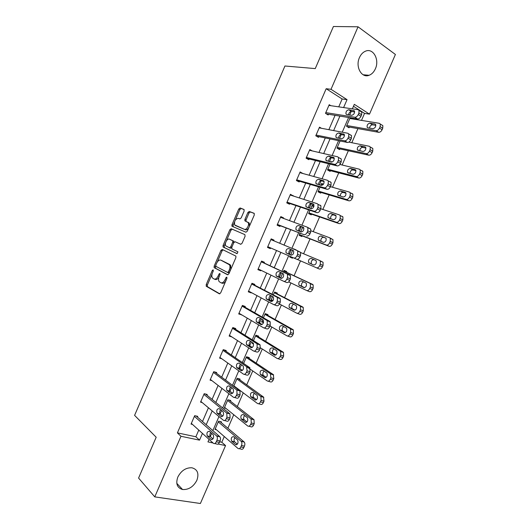 <?xml version="1.0" encoding="UTF-8"?>
<svg xmlns="http://www.w3.org/2000/svg" width="530" height="530" viewBox="0 0 530 530"><rect width="100%" height="100%" fill="white"/><g stroke="black" fill="none" stroke-linecap="round" stroke-linejoin="round"><path stroke-width="0.79" d="M213.173 269.836L212.272 270.499L206.203 284.584L206.336 286.319L219.334 293.819L220.665 292.878L226.933 278.356L226.82 277.117L225.879 277.786L225.071 279.668C223.779 282.232 222.355 283.252 220.805 282.715L219.102 281.562C218.347 280.277 218.386 278.588 219.208 276.494L220.003 274.639L219.897 273.42L218.983 274.089L218.181 275.938C216.909 278.475 215.524 279.482 214.007 278.965L212.371 277.852C211.629 276.6 211.669 274.931 212.484 272.857L213.272 271.029L213.173 269.836M375.373 68.807C373.895 72.08 371.802 74.24 369.099 75.287C361.645 78.473 355.107 66.787 359.453 57.578C360.897 54.385 362.917 52.245 365.534 51.165C373.226 47.733 379.732 59.711 375.373 68.807M196.882 480.273C193.45 486.785 188.673 489.866 182.565 489.521C177.139 487.885 175.556 483.731 177.815 477.073C181.194 470.667 185.878 467.566 191.86 467.771C197.518 469.335 199.194 473.502 196.882 480.273M244.131 211.073L243.939 209.436L240.097 207.972L238.765 209.019L231.988 224.74L231.935 226.197L245.92 232.219L247.298 231.179L254.294 214.968L254.089 213.292L249.259 211.457L247.888 212.517L244.933 219.367L244.88 220.825L248.153 222.56C249.729 224.68 246.47 230.411 244.337 229.291L234.657 224.958C234.081 221.209 235.313 218.989 238.354 218.314L239.852 218.916L241.196 217.876L244.131 211.073M219.685 441.801L221.792 442.245L225.548 445.571L200.393 503.5L154.767 496.875L138.575 478.06L156.184 437.243L134.594 415.361L284.935 65.998L315.257 68.602L333.423 26.5L358.048 26.798L395.406 54.471L369.496 114.135L354.318 104.337L352.357 108.855M154.767 496.875L180.975 436.276L199.532 440.145L202.447 433.414M338.743 106.855L342.148 98.991L326.169 88.722L177.411 432.871L180.975 436.276M326.169 88.722L331.018 89.305L358.048 26.798M222.229 249.431L220.93 250.412L214.173 266.087L214.133 267.623L227.549 274.772L228.9 273.805L235.87 257.646L235.91 256.103L222.229 249.431M223.077 245.43L229.841 229.735L231.153 228.721L244.88 234.618L245.079 236.327L242.084 243.257L240.713 244.27L235.101 241.733L233.763 242.74L231.809 247.272L231.981 248.974L237.944 251.843L236.956 253.625L223.031 246.927L223.077 245.43L224.21 245.9L225.594 242.68M177.411 432.871L195.881 436.773L198.776 430.095M202.5 421.496L208.436 407.775M212.086 399.355L218.115 385.423M221.686 377.175L227.814 363.03M231.312 354.961L237.526 340.604M240.945 332.701L247.252 318.132M250.597 310.414L256.997 295.627M260.27 288.081L266.762 273.082M269.956 265.715L276.541 250.498M279.681 243.25L286.26 228.059M289.479 220.612L295.985 205.594M299.298 197.942L305.731 183.082M309.136 175.231L315.496 160.537M318.987 152.474L325.274 137.952M328.858 129.684L335.073 115.328M197.438 417.064L197.743 416.361L194.695 415.652L191.045 424.093L192.483 424.417M206.919 395.161L207.223 394.459L204.202 393.684L200.539 402.137L202.169 402.542M216.412 373.226L216.717 372.517L213.722 371.676L210.059 380.149L211.94 380.659M225.919 351.251L226.224 350.542L223.256 349.634L219.586 358.114L221.825 358.783M235.446 329.236L235.751 328.534L232.809 327.553L229.132 336.053L231.901 336.941M244.986 307.188L245.291 306.486L242.376 305.432L238.692 313.945L241.68 314.827M254.546 285.107L254.85 284.398L251.962 283.278L248.272 291.805L251.174 292.898L251.313 292.567M264.119 262.979L264.424 262.27L261.562 261.091L257.871 269.631L260.74 270.784L260.965 270.267M273.732 240.766L274.017 240.11L271.181 238.858L267.478 247.411L270.327 248.643L270.631 247.934M283.418 218.38L283.623 217.916L280.814 216.591L277.104 225.157L279.926 226.456L280.231 225.747M293.123 195.954L290.466 194.285L286.75 202.871L289.539 204.235L289.85 203.52M302.842 173.495L300.132 171.945L296.409 180.544L299.172 181.976L299.483 181.26M312.197 150.904L309.811 149.566L306.088 158.178L308.824 159.682L309.129 158.967M321.432 128.286L319.51 127.147L315.781 135.773L318.484 137.349L318.795 136.634M330.826 105.689L329.223 104.688L325.486 113.334L328.169 114.977L328.481 114.261M221.792 442.245L224.269 436.541M227.887 428.214L233.75 414.705M237.294 406.543L243.244 392.843M246.715 384.84L252.75 370.934M256.156 363.096L262.27 348.998M265.61 341.313L271.81 327.017M275.077 319.497L281.37 305.002M284.564 297.648L290.944 282.954M294.064 275.759L300.53 260.866M303.604 253.777L310.063 238.911M313.217 231.643L319.603 216.929M322.843 209.469L329.163 194.901M332.482 187.256L338.743 172.846M342.142 165.009L348.336 150.745M351.814 142.722L357.942 128.611M361.506 120.396L364.547 113.387L353.477 106.272M208.986 439.542L209.317 439.615M221.176 422.556L221.474 421.867L218.572 421.191L214.994 429.433L216.459 429.757M230.451 401.177L230.749 400.488L227.867 399.752L224.289 408.001L225.946 408.411M239.739 379.765L240.037 379.076L237.182 378.274L233.743 386.198M235.512 387.059L234.538 386.794M249.04 358.32L249.339 357.631L246.51 356.763L243.615 363.428M258.355 336.841L258.653 336.152L255.851 335.218L253.506 340.624M253.598 343.943L252.253 343.506L252.618 342.671M267.69 315.323L267.988 314.635L265.212 313.634L263.417 317.775M263.503 322.598L261.608 321.942L262.608 319.63M277.038 293.772L277.336 293.083L274.586 292.017L273.341 294.885M272.659 300.967L270.976 300.338L272.619 296.548M286.399 272.181L286.697 271.493L283.974 270.366L283.285 271.956M282.642 273.427L280.668 277.985M290.049 256.354L289.758 257.023L292.467 258.19L292.752 257.534M295.992 250.067L293.269 248.928M292.666 250.312L290.625 255.016M300.02 233.359L299.172 235.313L301.855 236.546L302.16 235.85M302.643 227.304L300.682 231.822M310.01 210.317L308.606 213.564L311.262 214.862L311.56 214.166M313.979 206.064L312.236 205.19L310.759 208.588M320.014 187.242L318.046 191.781L320.683 193.145L320.981 192.45M323.393 184.301L321.683 183.393L320.855 185.315M330.038 164.128L327.514 169.964L330.117 171.395L330.422 170.7M332.045 162.061L331.151 161.564L330.965 161.994M340.081 140.967L336.987 148.108L339.564 149.606L339.869 148.91M351.761 118.806L350.138 117.786L346.481 126.219L349.031 127.783L349.336 127.081M364.547 113.387L369.496 114.135M209.058 439.377L207.959 441.901L213.027 442.961M218.155 444.034L225.548 445.571M351.231 111.459L349.694 114.997M348.601 117.521L342.234 132.208M341.194 134.607L339.578 138.337M338.571 140.662L332.125 155.515M331.171 157.715L329.474 161.637M328.554 163.757L322.041 178.782M321.173 180.79L319.391 184.89M318.556 186.818L311.971 202.01M311.19 203.818L309.321 208.111M308.573 209.834L301.915 225.197M301.219 226.807L299.278 231.285M298.615 232.816L291.878 248.345M291.268 249.756L289.248 254.427M288.665 255.758L281.92 271.314M281.284 272.784L279.323 277.309M278.654 278.853L272.003 294.19M271.287 295.846L269.412 300.165M268.657 301.901L262.105 317.019M261.303 318.868L259.514 322.989M258.68 324.916L252.22 339.809M251.339 341.857L249.637 345.772M248.722 347.885L242.356 362.566M241.388 364.799L239.779 368.516M238.778 370.821L232.511 385.277M231.458 387.702L229.934 391.213M228.854 393.71L222.679 407.954M221.547 410.565L220.109 413.877M218.943 416.567L212.868 430.585M211.656 433.381L210.297 436.501M343.606 107.57L347.037 99.647L331.018 89.305M206.203 424.742L212.192 410.916M215.869 402.429L221.951 388.384M225.555 380.07L231.729 365.813M235.254 357.677L241.528 343.208M244.973 335.245L251.339 320.557M254.711 312.773L261.164 297.867M264.463 290.261L271.009 275.143M274.229 267.716L280.873 252.379M284.04 245.072L290.672 229.762M293.925 222.256L300.483 207.111M303.829 199.399L310.315 184.42M313.747 176.497L320.16 161.69M323.684 153.561L330.024 138.92M333.635 130.585L339.909 116.11M195.881 436.773L199.532 440.145M342.148 98.991L347.037 99.647M253.38 343.347L252.558 342.817L253.38 343.347M241.62 314.966L238.944 313.376M263.549 322.419L261.833 321.418M251.174 292.898L248.438 291.421M272.764 300.854L271.128 299.987M260.74 270.784L257.951 269.432M274.017 240.11L271.155 238.924M270.327 248.643L267.484 247.404M292.467 258.19L289.764 257.01M296.078 249.869L293.355 248.729M283.623 217.916L280.708 216.843M293.242 195.676L290.274 194.729M313.945 206.21L312.064 205.594M302.882 173.409L299.854 172.575M323.247 184.486L321.438 183.97M214.411 279.118L215.167 279.403C216.439 279.906 217.704 279.158 218.956 277.15M221.222 282.874L221.964 283.152C223.269 283.676 224.561 282.927 225.833 280.913M212.066 274.076L207.356 285.007L207.323 286.584L219.811 293.839M215.67 265.722L215.465 268.233L227.94 274.812M223.103 249.855L222.063 250.875L217.234 262.092M215.809 265.146L215.909 266.338L227.549 272.427L228.49 271.744L229.344 269.77C230.152 267.703 230.192 266.034 229.464 264.768L220.798 260.131C219.274 259.68 217.89 260.707 216.637 263.218L215.809 265.146M227.615 272.453L228.708 272.877L229.437 272.559M230.815 269.366L230.616 265.225L228.801 264.172M221.699 260.488L229.96 264.629M226.31 241.024L230.967 230.219L229.841 229.735M244.946 234.651L232.279 229.212L230.967 230.219M240.885 244.317L235.101 241.733M237.175 253.651L223.229 247.106M229.417 239.162C227.337 238.003 224.183 243.787 225.773 245.827L229.43 247.775L230.755 246.781L232.703 242.263L232.749 240.766L229.417 239.162L232.531 240.574M229.43 247.775L230.57 248.245L231.676 247.662M233.982 242.343L233.67 241.051M224.21 245.9L224.369 247.57M248.775 227.754C247.702 229.43 246.596 230.106 245.476 229.788L235.267 225.482M249.431 226.224L249.285 223.07L247.576 222.03M254.32 213.471L250.385 211.973L249.014 213.034L246.066 219.877L246.079 221.421M234.432 222.183L233.114 225.237L233.187 226.82M244.164 209.608L241.21 208.489L239.885 209.535L235.353 220.043M218.274 421.88L241.236 441.391C242.011 442.464 242.084 443.835 241.461 445.505L240.832 446.949C239.971 448.605 239.01 449.095 237.937 448.406L215.293 428.743M219.95 421.516L244.211 442.033C244.986 443.106 245.065 444.471 244.443 446.134L243.82 447.572C242.959 449.228 241.991 449.718 240.925 449.029L239.215 448.671M234.883 437.72C233.909 439.178 233.803 440.523 234.558 441.762L237.38 444.206M237.559 440.006L233.69 436.707C231.491 436.707 230.795 438.184 231.597 441.126L235.572 444.577C237.798 444.604 238.507 443.126 237.692 440.139L237.559 440.006M194.391 416.355L216.757 436.091C217.505 437.184 217.558 438.582 216.916 440.298L216.273 441.775C215.399 443.484 214.438 443.988 213.391 443.292L191.35 423.391M214.643 443.55L216.531 443.941C217.578 444.637 218.539 444.133 219.413 442.437L220.056 440.96C220.692 439.257 220.632 437.859 219.89 436.766L196.239 416.01M213.146 434.706L213.279 434.839C214.027 437.886 213.312 439.41 211.112 439.397L207.243 435.905C206.495 432.897 207.203 431.387 209.376 431.367L213.146 434.706M212.967 438.926L210.35 436.568C209.641 435.362 209.748 434.01 210.668 432.513M227.569 400.442L251.068 418.992L251.26 422.98L250.63 424.424C249.762 426.093 248.789 426.61 247.695 425.961L224.588 407.318M229.006 400.044L254.016 419.707L254.215 423.682L253.585 425.126C252.724 426.789 251.743 427.299 250.65 426.657L248.828 426.226M244.575 415.56C243.515 416.971 243.356 418.336 244.105 419.647L246.98 421.973M247.265 417.68L243.316 414.559C241.123 414.592 240.408 416.057 241.17 418.938L245.271 422.264C247.49 422.258 248.212 420.793 247.444 417.859L247.265 417.68M236.883 378.963L260.912 396.559L261.071 400.415L260.442 401.866C259.574 403.542 258.58 404.079 257.474 403.482L233.896 385.853M238.003 378.506L263.529 397.056L263.993 401.19L263.37 402.634C262.502 404.31 261.515 404.847 260.402 404.244L258.454 403.741M254.301 393.359C253.141 394.731 252.923 396.109 253.665 397.493L256.58 399.7M256.984 395.32L252.956 392.372C250.769 392.438 250.034 393.889 250.756 396.718L254.99 399.911C257.196 399.872 257.938 398.421 257.216 395.546L256.984 395.32M203.891 394.386L226.814 413.115L226.946 417.19L226.297 418.673C225.422 420.383 224.448 420.919 223.382 420.27L200.844 401.435M224.495 420.529L226.489 420.999C227.555 421.648 228.529 421.118 229.41 419.409L230.053 417.932L229.914 413.864L205.507 394.022M223.077 411.81L223.256 411.989C223.965 414.977 223.229 416.487 221.036 416.507L217.035 413.148C216.326 410.207 217.055 408.709 219.221 408.656L223.077 411.81M222.792 416.136L220.116 413.89C219.413 412.605 219.566 411.234 220.586 409.776M213.411 372.385L236.89 390.1L236.99 394.042L236.34 395.526C235.459 397.248 234.472 397.811 233.385 397.208L210.364 379.44M234.353 397.46L236.459 398.01C237.553 398.613 238.54 398.05 239.421 396.334L240.064 394.857L239.957 390.921L214.723 371.961M233.021 388.874L233.246 389.1C233.922 392.028 233.167 393.525 230.981 393.585L226.847 390.365C226.177 387.476 226.926 385.992 229.079 385.9L233.021 388.874M232.617 393.3L229.901 391.173C229.198 389.815 229.41 388.424 230.537 387.006M246.211 357.452L270.406 373.736L270.896 377.817L270.267 379.268C269.399 380.951 268.399 381.52 267.266 380.964L246.761 366.8M246.9 356.882L273.294 374.591L273.798 378.665L273.169 380.109C272.301 381.785 271.294 382.349 270.161 381.799L268.094 381.202M264.066 371.132C262.787 372.444 262.516 373.835 263.238 375.3L266.186 377.386M266.716 372.928L262.608 370.145C260.429 370.251 259.68 371.689 260.363 374.458L264.722 377.526C266.921 377.453 267.683 376.008 267.001 373.193L266.716 372.928M255.553 335.907L280.224 351.165L280.648 351.562L280.748 355.18L280.112 356.63C279.237 358.32 278.224 358.916 277.071 358.406L260.409 347.812M255.824 335.278L283.08 352.092L283.51 352.49L283.616 356.094L282.987 357.545C282.112 359.227 281.099 359.817 279.946 359.307L277.74 358.618M273.858 348.866C272.466 350.111 272.122 351.516 272.831 353.073L275.785 355.027M276.468 350.489L272.281 347.885C270.108 348.018 269.346 349.449 269.982 352.165L274.467 355.093C276.66 354.987 277.442 353.556 276.799 350.8L276.468 350.489M264.907 314.33L290.049 328.554L290.539 329.004L290.606 332.495L289.976 333.953C289.095 335.656 288.075 336.272 286.902 335.808L269.969 325.943M263.596 322.233L261.906 321.246M265.113 313.866L292.885 329.554L293.375 329.998L293.448 333.489L292.818 334.94C291.944 336.636 290.917 337.246 289.744 336.782L287.399 335.98M283.702 326.573C282.179 327.726 281.755 329.143 282.444 330.813L285.372 332.628M286.24 328.017L281.967 325.586C279.807 325.758 279.025 327.176 279.621 329.839L284.232 332.628C286.419 332.482 287.214 331.065 286.617 328.361L286.24 328.017M222.951 350.343L246.622 366.687L247.046 370.854L246.404 372.338C245.516 374.067 244.515 374.657 243.402 374.1L219.89 357.412M244.217 374.339L246.457 374.982C247.57 375.531 248.563 374.949 249.451 373.226L250.094 371.742L249.663 367.588L223.826 349.807M242.985 365.899L243.257 366.17C243.893 369.039 243.118 370.516 240.938 370.616L236.678 367.535C236.049 364.713 236.811 363.235 238.964 363.11L242.985 365.899M242.442 370.424L239.699 368.423C239.01 366.972 239.288 365.561 240.527 364.196M232.504 328.262L256.666 343.533L257.083 343.93L257.13 347.62L256.48 349.111C255.586 350.853 254.579 351.469 253.446 350.959L229.437 335.344M254.102 351.165L256.467 351.913C257.6 352.417 258.613 351.807 259.501 350.072L260.144 348.588L260.098 344.911L259.673 344.507L232.802 327.573M252.962 342.883L253.287 343.195C253.877 346.004 253.088 347.475 250.915 347.614L246.523 344.672C245.933 341.903 246.708 340.439 248.855 340.28L252.962 342.883M252.267 347.494L249.517 345.626C248.842 344.083 249.186 342.652 250.551 341.353M242.071 306.148L266.729 320.339L267.206 320.782L267.226 324.353L266.577 325.844C265.682 327.593 264.656 328.236 263.503 327.772L239.003 313.237M264 327.944L266.491 328.799C267.65 329.262 268.67 328.62 269.565 326.884L270.214 325.394L270.187 321.836L269.71 321.385L242.29 305.638M262.959 319.828L263.331 320.18C263.887 322.929 263.079 324.386 260.906 324.565L256.387 321.77C255.831 319.06 256.626 317.609 258.772 317.404L262.959 319.828M262.078 324.526L259.356 322.803C258.7 321.134 259.124 319.689 260.621 318.477M274.282 292.712L299.901 305.909L300.45 306.4L300.49 309.778L299.854 311.236C298.973 312.945 297.933 313.588 296.74 313.17L279.482 304.001M273.003 300.556L271.281 299.642M274.407 292.421L302.703 306.976L303.253 307.466L303.299 310.845L302.67 312.296C301.789 313.998 300.748 314.641 299.556 314.217L297.078 313.296M293.607 304.246C291.924 305.28 291.414 306.704 292.07 308.52L294.938 310.183M296.025 305.505L291.672 303.246C289.519 303.452 288.717 304.863 289.274 307.473L294.017 310.123C296.197 309.944 297.005 308.533 296.449 305.883L296.025 305.505M251.657 283.994L276.812 297.098L277.349 297.588L277.336 301.04L276.686 302.537C275.792 304.286 274.752 304.962 273.579 304.551L248.583 291.096M273.911 304.671L276.541 305.651C277.713 306.062 278.753 305.393 279.648 303.65L280.297 302.16L280.297 298.715L279.76 298.224L251.79 283.676M272.976 296.734L273.394 297.118C273.911 299.808 273.082 301.265 270.923 301.477L266.265 298.834C265.755 296.177 266.563 294.733 268.703 294.494L272.976 296.734M271.87 301.51L269.207 299.934C268.584 298.118 269.101 296.661 270.757 295.568M283.669 271.062L309.765 283.219L310.375 283.755L310.388 287.022L309.752 288.486C308.864 290.202 307.817 290.871 306.598 290.5L288.717 281.88M283.722 270.936L312.541 284.365L313.151 284.895L313.17 288.154L312.534 289.612C311.653 291.321 310.606 291.99 309.387 291.619L306.771 290.566M303.604 281.907C301.736 282.728 301.106 284.159 301.716 286.193L304.452 287.677M305.823 282.954L301.398 280.873C299.245 281.112 298.43 282.517 298.947 285.074L303.816 287.578C305.989 287.366 306.817 285.955 306.3 283.365L305.823 282.954M261.257 261.8L286.909 273.818L287.505 274.354L287.472 277.687L286.823 279.184C285.915 280.946 284.868 281.649 283.669 281.284L258.176 268.915M283.835 281.351L286.598 282.464C287.803 282.828 288.85 282.132 289.751 280.37L290.4 278.879L290.427 275.554L289.831 275.017L261.31 261.668M283.007 273.599L283.471 274.017C283.947 276.653 283.106 278.098 280.953 278.349L276.17 275.858C275.693 273.255 276.521 271.817 278.647 271.546L283.007 273.599M281.602 278.435L279.078 277.038C278.502 274.99 279.138 273.526 280.986 272.645M300.682 252.558L319.65 260.495L320.312 261.065L320.299 264.225L319.663 265.689C318.775 267.411 317.715 268.107 316.476 267.782L296.946 259.309M315.92 260.528L313.866 259.667C311.726 259.938 310.891 261.323 311.382 263.827L311.766 264.192M319.65 260.495L323.061 262.277L323.055 265.431L322.419 266.888C321.531 268.611 320.471 269.3 319.232 268.975L316.476 267.782M315.648 260.363L311.13 258.461C308.99 258.739 308.155 260.131 308.639 262.635L313.627 265C315.794 264.742 316.642 263.344 316.165 260.806L315.648 260.363M270.87 239.573L297.025 250.498L297.674 251.068L297.621 254.294L296.972 255.791C296.065 257.56 294.998 258.289 293.779 257.977L267.789 246.702M293.063 250.418L293.567 250.869C294.004 253.446 293.15 254.884 290.996 255.175L286.087 252.843C285.644 250.299 286.491 248.868 288.618 248.55L293.063 250.418M289.34 254.466L288.969 254.095C288.519 251.558 289.367 250.127 291.493 249.815L293.335 250.591M297.025 250.498L300.57 252.346L300.517 255.559L299.867 257.057C298.966 258.819 297.906 259.548 296.681 259.23L293.779 257.977M299.404 234.783L329.097 246.291C330.356 246.576 331.435 245.854 332.323 244.131L332.959 242.667L332.986 239.62L329.753 237.831M311.031 230.828L329.547 237.731L330.269 238.334L330.23 241.388L329.594 242.853C328.699 244.588 327.626 245.31 326.374 245.032L299.476 234.611M302.498 227.648L303.875 228.158M326.043 238.202L320.889 236.009C318.749 236.32 317.901 237.712 318.344 240.163L323.459 242.376C325.625 242.084 326.487 240.693 326.043 238.202L323.598 237.281C321.458 237.592 320.61 238.97 321.061 241.422L321.087 241.461M280.502 217.307L307.161 227.131L307.87 227.741L307.791 230.855L307.135 232.359C306.227 234.134 305.154 234.896 303.909 234.624L277.415 224.448M277.336 224.634L303.909 234.624M303.127 227.204L303.683 227.675C304.081 230.206 303.206 231.636 301.06 231.968L296.025 229.795C295.621 227.304 296.475 225.873 298.602 225.522L303.286 227.277M298.887 231.14L298.874 231.12C298.463 228.629 299.324 227.211 301.444 226.86L298.602 225.522M307.367 227.231L310.732 229.093L310.659 232.2L310.01 233.703C309.103 235.472 308.023 236.228 306.777 235.956M308.758 213.206L338.981 223.574C340.26 223.812 341.346 223.064 342.241 221.328L342.877 219.864L342.93 216.916L342.155 216.286M320.147 205.163L320.908 205.792L320.816 208.8L339.465 214.922L340.24 215.558L340.18 218.512L339.544 219.983C338.65 221.719 337.557 222.474 336.285 222.236L308.904 212.868M311.931 205.885L313.853 206.521M336.04 215.756L333.337 214.862C331.329 215.114 330.435 216.432 330.667 218.817M335.331 215.067L330.66 213.517C328.527 213.868 327.666 215.253 328.07 217.658L333.31 219.718C335.464 219.387 336.345 218.002 335.94 215.558L335.609 215.206M290.155 195L317.311 203.732L318.073 204.361L317.974 207.376L317.324 208.886C316.41 210.668 315.323 211.457 314.058 211.238L287.061 202.155M286.896 202.526L316.9 212.643L314.058 211.238M313.217 203.944L313.813 204.441C314.177 206.919 313.29 208.343 311.143 208.721L305.976 206.707C305.605 204.262 306.479 202.844 308.599 202.447L313.488 204.083M308.698 207.899C308.533 205.481 309.44 204.136 311.421 203.865L313.926 204.679M317.974 207.376L320.816 208.8L320.16 210.304C319.252 212.079 318.166 212.861 316.9 212.643M318.132 191.595L348.879 200.817C350.184 201.002 351.277 200.227 352.178 198.492L352.814 197.027L352.887 194.172L352.059 193.51M330.422 186.666L349.396 192.079L350.224 192.741L350.144 195.596L349.508 197.067C348.608 198.816 347.508 199.591 346.209 199.406L318.351 191.085M321.385 184.095L323.154 184.599M346.01 193.245L343.095 192.403C341.207 192.622 340.28 193.874 340.32 196.173M345.202 192.357L340.445 190.992C338.319 191.383 337.444 192.754 337.815 195.119L343.175 197.021C345.328 196.65 346.223 195.265 345.851 192.874L345.6 192.569M299.821 172.661L327.48 180.286L328.295 180.942L328.183 183.857L327.527 185.368C326.613 187.163 325.506 187.971 324.221 187.805L296.721 179.829M296.475 180.385L327.03 189.29L324.221 187.805M323.32 180.644L323.956 181.161C324.287 183.592 323.386 185.01 321.246 185.427L315.953 183.585C315.615 181.187 316.503 179.769 318.616 179.339L323.711 180.849M318.59 184.665C318.616 182.333 319.55 181.055 321.405 180.823L324.115 181.585M330.283 181.79L331.098 182.452L330.992 185.361L330.336 186.865C329.421 188.653 328.322 189.462 327.03 189.29M327.514 169.951L358.797 178.014C360.122 178.16 361.228 177.358 362.129 175.609L362.772 174.145L362.865 171.382L361.977 170.7M339.896 164.466L359.347 169.196L360.228 169.878L360.128 172.641L359.492 174.118C358.585 175.867 357.478 176.675 356.153 176.536L327.812 169.262M355.961 170.673L352.874 169.911C351.079 170.103 350.131 171.303 350.025 173.509M355.093 169.613L350.25 168.421C348.13 168.851 347.236 170.223 347.574 172.541L353.059 174.284C355.206 173.873 356.114 172.495 355.782 170.143L355.597 169.898M309.5 150.281L337.67 156.8L338.537 157.476L338.405 160.292L337.749 161.809C336.828 163.611 335.715 164.452 334.404 164.333L306.393 157.456M306.214 158.245L337.186 165.89L334.404 164.333M333.443 157.304L334.119 157.834C334.417 160.219 333.496 161.637 331.363 162.094L325.943 160.424C325.639 158.072 326.54 156.661 328.653 156.184L333.94 157.582M328.527 161.405C328.699 159.179 329.66 157.96 331.416 157.748L334.304 158.424M340.439 158.384L341.313 159.06L341.181 161.875L340.525 163.379C339.611 165.174 338.498 166.016 337.186 165.89M337.471 148.387L368.728 155.177C370.072 155.277 371.199 154.449 372.1 152.693L372.742 151.222L372.848 148.552L371.914 147.85M348.833 142.119L369.311 146.273L370.245 146.969L370.132 149.645L369.49 151.123C368.582 152.885 367.462 153.72 366.117 153.62L337.292 147.406M365.912 148.049L362.666 147.373C360.963 147.559 359.996 148.711 359.764 150.825M364.991 146.83L360.069 145.816C357.955 146.287 357.048 147.658 357.352 149.93L362.964 151.5C365.104 151.057 366.025 149.679 365.726 147.373L365.601 147.194M319.199 127.862L347.879 133.268L348.793 133.964L348.647 136.694L347.991 138.204C347.064 140.019 345.938 140.887 344.606 140.814L316.092 135.051M316.423 136.15L347.355 142.451L344.606 140.814M343.579 133.918L344.295 134.461C344.566 136.8 343.632 138.224 341.499 138.721L336.643 137.754L335.954 137.224C335.682 134.918 336.596 133.507 338.703 132.99L344.175 134.282M338.504 138.125C338.796 135.991 339.776 134.825 341.439 134.627L344.48 135.216M350.615 134.931L351.536 135.627L351.39 138.35L350.734 139.854C349.813 141.662 348.687 142.524 347.355 142.451M347.302 126.723L378.678 132.301C380.043 132.354 381.183 131.5 382.09 129.731L382.733 128.26L382.859 125.676L381.872 124.961M349.833 118.488L379.301 123.305L380.282 124.02L380.149 126.61L379.507 128.088C378.599 129.857 377.459 130.718 376.095 130.672L346.786 125.517M375.863 125.371L372.477 124.802C370.848 124.987 369.874 126.087 369.536 128.108M374.915 124L369.907 123.172C367.793 123.682 366.873 125.047 367.151 127.279L367.893 127.823L372.882 128.691C375.015 128.2 375.949 126.822 375.684 124.563L374.915 124L375.618 124.451M328.911 105.41L358.101 109.697L359.068 110.406L358.903 113.042L358.247 114.559C357.319 116.381 356.18 117.282 354.822 117.256L325.798 112.612M326.467 113.93L357.545 118.972L354.822 117.256M353.735 110.498L354.497 111.048C354.729 113.347 353.782 114.765 351.655 115.301L346.713 114.526L345.984 113.99C345.739 111.724 346.666 110.313 348.78 109.756L354.431 110.936M348.515 114.811C348.912 112.777 349.899 111.664 351.476 111.472L354.663 111.949M360.811 111.439L361.778 112.148L361.619 114.778L360.963 116.289C360.042 118.104 358.896 118.998 357.545 118.972M213.325 270.896L212.272 270.499M226.992 278.21L225.879 277.786M220.056 274.5L218.983 274.089M219.268 276.355L218.181 275.938M226.184 280.092L225.071 279.668M207.488 286.737L206.336 286.319M207.356 285.007L206.203 284.584M215.465 268.233L214.319 267.789M215.319 266.53L214.173 266.087M222.063 250.875L220.93 250.412M229.603 272.181L228.49 271.744M230.457 270.201L229.344 269.77M221.944 260.588L220.798 260.131M232.279 229.212L231.153 228.721M231.829 247.225L230.755 246.781M233.776 242.714L232.703 242.263M245.476 229.788L244.337 229.291M246.066 219.877L244.933 219.367M249.014 213.034L247.888 212.517M250.385 211.973L249.259 211.457M233.114 225.237L231.988 224.74M239.885 209.535L238.765 209.019M241.21 208.489L240.097 207.972M241.064 441.218L244.038 441.861M240.832 446.949L243.82 447.572M241.461 445.505L244.443 446.134M236.565 444.789L235.572 444.577M234.677 441.881L231.716 441.245M219.718 436.594L216.591 435.918M220.056 440.96L216.916 440.298M219.413 442.437L216.273 441.775M211.112 439.397L212.086 439.602M207.356 436.024L210.47 436.693M250.829 418.76L253.777 419.475M250.63 424.424L253.585 425.126M251.26 422.98L254.215 423.682M246.152 422.476L245.271 422.264M244.27 419.806L241.335 419.104M260.608 396.268L263.529 397.056M260.442 401.866L263.37 402.634M261.071 400.415L263.993 401.19M255.751 400.117L254.99 399.911M253.883 397.699L250.975 396.924M229.682 413.632L226.582 412.883M230.053 417.932L226.946 417.19M229.41 419.409L226.297 418.673M221.036 416.507L221.904 416.719M217.201 413.32L220.281 414.056M239.659 390.63L236.592 389.808M240.064 394.857L236.99 394.042M239.421 396.334L236.34 395.526M230.981 393.585L231.729 393.783M227.059 390.57L230.113 391.385M270.406 373.736L273.294 374.591M270.267 379.268L273.169 380.109M270.896 377.817L273.798 378.665M265.358 377.711L264.722 377.526M263.509 375.551L260.627 374.71M280.224 351.165L283.08 352.092M280.112 356.63L282.987 357.545M280.748 355.18L283.616 356.094M274.984 355.259L274.467 355.093M273.149 353.364L270.293 352.457M290.049 328.554L292.885 329.554M289.976 333.953L292.818 334.94M290.606 332.495L293.448 333.489M284.617 332.76L284.232 332.628M282.808 331.144L279.979 330.163M249.663 367.588L246.622 366.687M250.094 371.742L247.046 370.854M249.451 373.226L246.404 372.338M240.938 370.616L241.567 370.801M236.936 367.787L239.957 368.675M259.673 344.507L256.666 343.533M260.144 348.588L257.13 347.62M259.501 350.072L256.48 349.111M250.915 347.614L251.419 347.773M246.828 344.964L249.822 345.924M269.71 321.385L266.729 320.339M270.214 325.394L267.226 324.353M269.565 326.884L266.577 325.844M260.906 324.565L261.29 324.698M256.739 322.101L259.707 323.134M299.901 305.909L302.703 306.976M299.854 311.236L302.67 312.296M300.49 309.778L303.299 310.845M292.481 308.884L289.685 307.837M279.76 298.224L276.812 297.098M280.297 302.16L277.336 301.04M279.648 303.65L276.686 302.537M266.663 299.198L269.604 300.298M309.765 283.219L312.541 284.365M309.752 288.486L312.534 289.612M310.388 287.022L313.17 288.154M302.166 286.584L299.397 285.465M289.831 275.017L286.909 273.818M290.4 278.879L287.472 277.687M289.751 280.37L286.823 279.184M276.607 276.256L279.522 277.428M319.663 265.689L322.419 266.888M320.299 264.225L323.055 265.431M313.866 259.667L311.13 258.461M300.517 255.559L297.621 254.294M299.867 257.057L296.972 255.791M288.618 248.55L291.493 249.815M326.374 245.032L329.097 246.291M329.594 242.853L332.323 244.131M330.23 241.388L332.959 242.667M323.598 237.281L320.889 236.009M310.659 232.2L307.791 230.855M310.01 233.703L307.135 232.359M336.285 222.236L338.981 223.574M339.544 219.983L342.241 221.328M340.18 218.512L342.877 219.864M333.337 214.862L330.66 213.517M320.16 210.304L317.324 208.886M308.599 202.447L311.421 203.865M346.209 199.406L348.879 200.817M349.508 197.067L352.178 198.492M350.144 195.596L352.814 197.027M343.095 192.403L340.445 190.992M330.992 185.361L328.183 183.857M330.336 186.865L327.527 185.368M318.616 179.339L321.405 180.823M356.153 176.536L358.797 178.014M359.492 174.118L362.129 175.609M360.128 172.641L362.772 174.145M352.874 169.911L350.25 168.421M341.181 161.875L338.405 160.292M340.525 163.379L337.749 161.809M328.653 156.184L331.416 157.748M366.117 153.62L368.728 155.177M369.49 151.123L372.1 152.693M370.132 149.645L372.742 151.222M362.666 147.373L360.069 145.816M351.39 138.35L348.647 136.694M350.734 139.854L347.991 138.204M338.703 132.99L341.439 134.627M376.095 130.672L378.678 132.301M379.507 128.088L382.09 129.731M380.149 126.61L382.733 128.26M372.477 124.802L369.907 123.172M361.619 114.778L358.903 113.042M360.963 116.289L358.247 114.559M348.78 109.756L351.476 111.472M369.099 75.287L363.103 74.75M182.565 489.521L176.808 483.347M207.323 286.584L206.17 286.167M215.279 268.067L214.133 267.623M230.616 265.225L229.464 264.768M233.889 241.243L232.749 240.766M224.163 247.391L223.031 246.927M249.285 223.07L248.153 222.56M246.013 221.335L244.88 220.825M233.061 226.688L231.935 226.197M241.236 441.391L244.211 442.033M234.558 441.762L231.597 441.126M219.89 436.766L216.757 436.091M207.243 435.905L210.35 436.568M251.068 418.992L254.016 419.707M244.105 419.647L241.17 418.938M260.912 396.559L263.827 397.341M253.665 397.493L250.756 396.718M229.914 413.864L226.814 413.115M217.035 413.148L220.116 413.89M239.957 390.921L236.89 390.1M226.847 390.365L229.901 391.173M270.77 374.081L273.666 374.935M263.238 375.3L260.363 374.458M280.648 351.562L283.51 352.49M272.831 353.073L269.982 352.165M290.539 329.004L293.375 329.998M282.444 330.813L279.621 329.839M250.021 367.939L246.98 367.038M236.678 367.535L239.699 368.423M260.098 344.911L257.083 343.93M246.523 344.672L249.517 345.626M270.187 321.836L267.206 320.782M256.387 321.77L259.356 322.803M300.45 306.4L303.253 307.466M292.07 308.52L289.274 307.473M280.297 298.715L277.349 297.588M266.265 298.834L269.207 299.934M310.375 283.755L313.151 284.895M301.716 286.193L298.947 285.074M290.427 275.554L287.505 274.354M276.17 275.858L279.078 277.038M320.312 261.065L323.061 262.277M311.382 263.827L308.639 262.635M300.57 252.346L297.674 251.068M286.087 252.843L288.969 254.095M330.269 238.334L332.986 239.62M321.061 241.422L318.344 240.163M310.732 229.093L307.87 227.741M296.025 229.795L298.874 231.12M340.24 215.558L342.93 216.916M329.859 218.545L328.07 217.658M320.908 205.792L318.073 204.361M305.976 206.707L307.731 207.581M350.224 192.741L352.887 194.172M339.16 195.828L337.815 195.119M331.098 182.452L328.295 180.942M315.953 183.585L317.278 184.288M360.228 169.878L362.865 171.382M348.707 173.171L347.574 172.541M341.313 159.06L338.537 157.476M325.943 160.424L327.056 161.047M370.245 146.969L372.848 148.552M358.353 150.52L357.352 149.93M351.536 135.627L348.793 133.964M335.954 137.224L336.934 137.807M380.282 124.02L382.859 125.676M368.058 127.849L367.151 127.279M361.778 112.148L359.068 110.406M345.984 113.99L346.872 114.553"/></g></svg>
